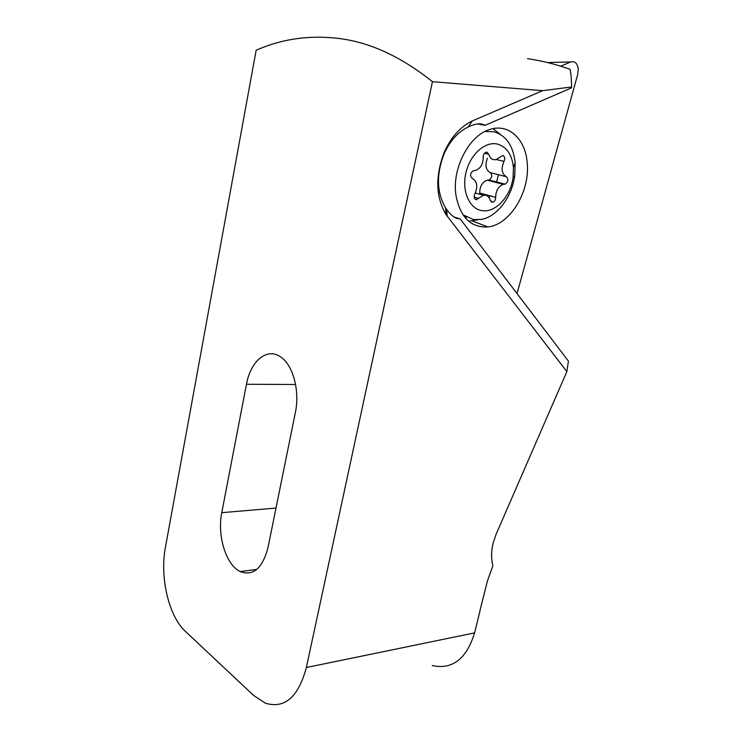<?xml version="1.0" encoding="UTF-8"?>
<svg xmlns="http://www.w3.org/2000/svg" width="742" height="742" viewBox="0 0 742 742"><rect width="100%" height="100%" fill="white"/><g stroke="black" fill="none" stroke-linecap="round" stroke-linejoin="round"><path stroke-width="1.11" d="M486.965 152.193L488.793 154.253C489.637 157.313 491.25 159.131 493.625 159.697L495.869 159.651L502.853 155.477C504.848 156.46 505.237 158.426 504.013 161.366C500.887 168.629 501.666 173.739 506.359 176.698C508.734 179.36 508.307 181.855 505.079 184.183L503.354 184.35C498.374 186.242 495.814 190.583 495.684 197.372C495.628 199.932 494.654 201.564 492.753 202.269L490.258 200.368C489.442 197.437 487.837 195.73 485.472 195.229L483.469 195.276L476.141 199.681C474.073 198.773 473.656 196.834 474.889 193.866C478.071 186.539 477.189 181.373 472.255 178.358C469.714 175.668 470.113 173.099 473.452 170.66L475.483 170.475C480.575 168.517 483.163 164.084 483.228 157.183C483.255 154.614 484.201 152.954 486.084 152.212L486.965 152.193M487.42 158.204C484.804 165.151 485.75 169.964 490.239 172.626C492.623 175.26 492.206 177.718 489.006 180.009L487.281 180.167C482.319 182.013 479.796 186.288 479.703 192.985L479.647 194.228M481.938 210.598C495.443 213.112 510.83 196.398 513.13 177.208L513.427 167.469C512.008 154.549 506.601 146.74 497.214 144.031C484.832 141.156 469.834 154.865 465.837 173.146C461.654 191.38 469.491 208.873 481.938 210.598M462.999 214.892L473.693 219.586L481.345 219.409C497.159 216.729 512.045 197.01 514.744 175.631L515.143 162.832C513.316 145.812 506.183 135.443 493.755 131.714L484.925 131.52M464.594 217.054L466.421 217.406M500.256 134.33L492.957 128.663M455.959 195.304C451.702 168.545 469.204 134.961 490.193 129.368C508.613 123.358 525.178 138.93 527.117 161.96C530.595 190.842 510.329 224.733 487.939 226.922C470.901 227.915 460.244 217.378 455.959 195.304M517.026 293.563L577.712 74.404L578.259 69.08C577.415 63.256 574.892 60.89 570.691 61.985L560.637 66.168M468.629 221.209L477.774 219.808M479.768 611.306L487.457 580.912L492.901 565.719C491.102 558.67 491.158 551.167 493.078 543.227L496.138 534.194L566.86 371.594L446.025 214.577C435.721 197.01 435.109 176.29 444.198 152.407C451.034 137.112 460.42 126.613 472.357 120.918L542.634 90.672L571.628 86.962C571.479 79.042 570.96 73.143 570.051 69.266C555.331 64.127 541.15 60.603 527.516 58.674M542.634 90.672L432.456 81.703C401.932 57.31 371.482 42.99 341.097 38.769C310.889 34.726 282.563 38.556 256.138 50.28L165.429 547.253C159.678 576.942 168.582 616.036 185.417 631.386L253.671 695.514L265.441 703.212C284.733 708.99 298.367 697.1 306.353 667.531L474.602 632.88L479.907 611.399M432.243 665.565C452.388 669.887 466.514 658.989 474.602 632.88M432.456 81.703L306.353 667.531M221.775 512.676L246.465 384.254C250.592 360.751 267.472 346.792 281.162 357.31C293.183 365.565 299.963 391.182 295.372 412.496L268.02 547.457C262.501 568.409 253.217 576.441 240.167 571.563C225.958 564.931 217.035 535.39 221.775 512.676L275.996 508.066M455.82 218.037L460.253 218.992L568.437 361.104L566.86 371.594M457.786 218.64C454.623 218.139 450.895 215.078 446.601 209.448M472.357 120.918L468.193 126.984C457.916 131.955 449.856 140.999 443.994 154.123C436.157 174.676 436.686 192.577 445.571 207.806L446.582 209.272L447.259 216.349M480.241 123.831L482.736 124.35C480.324 123.376 476.707 123.729 471.875 125.417L468.295 126.845M482.736 124.35L485.082 125.324L571.229 87.992L571.628 86.962M477.551 123.96L485.082 125.324M485.055 227.135L485.379 225.948M453.789 216.868L460.253 218.992M484.498 153.242L488.793 154.253M496.333 159.53L504.013 161.366M474.194 197.205L478.701 198.457M479.703 192.985L495.684 197.372M490.239 172.626L506.359 176.698M488.533 180.056L504.606 184.229M489.043 197.613L490.221 195.869M496.602 182.152L498.429 174.695M547.457 62.532L570.663 62.003M246.465 384.254L295.585 384.504M475.103 199.162L476.893 199.663M491.056 201.796L492.753 202.269M513.427 167.469L515.143 162.832M513.13 177.208L514.744 175.631M489.006 180.009L505.079 184.183M487.281 180.167L503.354 184.35M475.325 193.031L483.469 195.276M547.429 62.532L570.691 61.985M472.413 221.023L487.939 226.922M445.571 207.806L446.025 214.577M443.994 154.123L444.198 152.407M256.788 569.439L240.167 571.563"/></g></svg>
